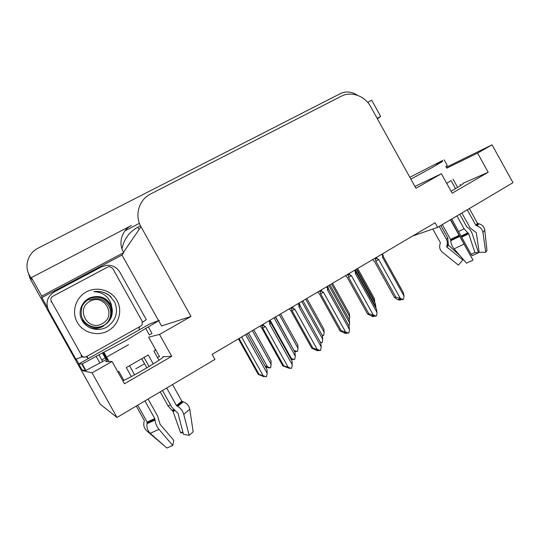 <?xml version="1.0" encoding="UTF-8"?>
<svg xmlns="http://www.w3.org/2000/svg" width="540" height="540" viewBox="0 0 540 540"><rect width="100%" height="100%" fill="white"/><g stroke="black" fill="none" stroke-linecap="round" stroke-linejoin="round"><path stroke-width="0.81" d="M107.46 360.153L105.678 361.604L112.037 361.49L92.084 372.863L116.998 417.488L100.204 404.19L30.159 278.748L27.918 271.85M412.587 236.041L437.643 227.347L513 182.669L492.041 144.862L477.569 153.11L488.187 172.267L462.929 183.364C464.258 183.337 460.316 185.963 451.103 191.248M128.486 344.709L106.002 357.467M105.327 357.845L101.722 359.89M83.457 370.251L82.681 370.697L82.289 370.001M47.432 307.584L41.857 297.594L122 255.062L158.558 320.618M158.706 320.882L161.541 325.964L191.005 316.467L159.516 334.422L148.649 337.169L159.523 356.663L157.369 357.372M78.887 363.899L76.147 359.006M414.929 186.435L441.389 173.738L415.935 188.244L370.589 106.549C364.952 95.924 351.128 90.936 341.422 96.174L150.599 193.988C138.976 199.611 134.298 215.285 141.001 226.753L123.464 252.308C118.017 243.007 121.865 230.189 131.389 225.497L31.394 277.601L41.722 296.096L123.66 252.659L122 255.062M41.722 296.096L41.857 297.594M377.109 118.3L380.673 116.411L377.406 118.827M123.464 252.308L123.66 252.659M380.673 116.411L371.709 100.264L367.673 102.371M139.421 223.331L124.949 230.884M31.394 277.601L31.766 279.518L29.45 275.38C23.942 265.997 28.134 252.99 38.09 248.171L340.355 93.623C346.113 90.983 351.851 91.557 357.568 95.35M492.041 144.862L446.168 167.346M92.084 372.863L82.681 370.697M116.998 417.488L214.94 359.411L212.132 354.368L435.098 222.757L437.643 227.347M141.001 226.753L191.005 316.467M477.569 153.11L446.634 168.19M112.037 361.49L124.477 383.785L171.72 356.312L159.516 334.422M488.187 172.267L452.189 193.205L441.389 173.738M158.929 356.697L159.523 356.663M144.572 363.818L135.769 368.766M122.83 380.828C135.203 375.34 167.616 355.745 162.763 356.771L162.945 357.095M171.72 356.312L162.763 356.771M30.159 278.748L90.707 387.173L30.159 278.748L29.45 275.38M268.819 367.612L266.807 367.119L269.534 367.882L270.769 367.605L271.148 361.031L253.76 329.798M268.792 367.868L265.552 366.91M252.376 330.615L271.276 364.534M265.072 366.039L267.482 366.842L248.555 332.87M270.284 367.902L267.482 366.842M238.424 338.85L258.208 374.362L259.065 374.409L239.051 338.479M245.606 334.611L267.138 373.275L266.612 376.508L266.099 376.819L263.149 375.712L241.576 336.987M267.138 373.275L267.03 369.549L247.077 333.74M258.208 374.362L263.797 376.67L262.467 375.935L263.23 375.982L266.099 376.819M259.065 374.409L263.149 375.712M268.866 320.882L269.777 322.515L269.663 324.169L292.241 364.716L291.708 368.071L291.182 368.395L287.233 367.538L289.4 368.037M289.393 368.354L282.818 365.89L283.817 365.904L262.697 327.976L265.511 326.626L264.067 325.89L263.156 324.25M269.777 322.515C269.865 320.902 270.122 320.591 270.54 321.59L270.972 323.082L269.663 324.169M292.241 364.716L292.019 360.875L270.972 323.082M262.697 327.976L262.258 326.525C262.028 325.377 262.636 325.168 264.067 325.89M283.817 365.904L288.131 367.24L265.511 326.626M291.182 368.395L288.131 367.24M260.111 326.045L261.792 328.124L282.818 365.89M410.893 179.159L433.944 166.556L442.773 161.231L436.509 164.363M455.544 188.683L451.089 180.644L446.715 183.33M461.849 212.996L470.077 227.833L476.314 232.706L479.176 252.295L485.771 252.248L482.936 232.551C482.288 229.284 480.357 227.056 477.144 225.855L475.814 225.214L467.255 209.79M453.026 179.132L457.63 187.434M469.341 208.555L477.495 223.25L478.892 223.796C482.261 224.748 484.225 226.888 484.772 230.229L482.936 232.551M456.948 215.899L464.103 228.798L468.713 233.766L474.917 252.565L478.501 252.7L472.304 234.002C471.204 230.945 469.631 228.751 467.6 227.435L466.715 226.746L459.769 214.232M432.817 229.028L440.343 242.582L440.06 243.986C439.061 247.165 439.823 249.885 442.341 252.146L458.359 265.1L462.861 259.976L446.796 247.01L446.911 245.403C447.64 243.344 447.491 241.34 446.465 239.396L439.25 226.402M450.394 219.787L473.026 260.118L466.519 263.156L454.086 248.852C452.054 246.362 450.94 243.662 450.745 240.752L450.569 239.456L442.314 224.586M474.917 252.565L471.13 254.354L451.724 219.004M440.802 225.477L447.761 238.019L448.402 245.228L459.911 255.548M473.026 260.118L450.671 219.625M463.219 259.362L462.861 259.976M485.771 252.248L486.986 250.533L484.792 230.404M463.252 259.403L462.888 259.808M478.501 252.7L472.176 255.677L471.13 254.354M444.137 159.793L447.275 165.449L445.73 166.563M409.867 177.309L442.544 160.488L436.448 164.255M294.158 350.858L296.224 351.608L297.533 351.277L298.006 348.253L297.783 344.851L280.591 313.956M295.36 351.27L295.4 351.641L294.611 351.675M294.368 351.25L295.4 351.641M279.329 314.705L298.006 348.253M293.882 350.372L275.596 316.906M297.054 351.567L294.3 350.514M305.694 299.14L324.162 332.329L323.838 329.022L306.835 298.465M324.162 332.329L323.703 335.313L322.373 335.678M323.237 335.597L322.076 335.144M331.479 283.918L349.745 316.75L349.326 313.538L332.519 283.311M349.745 316.75L349.292 319.7M356.717 269.021L374.774 301.509L374.274 298.384L357.649 268.475M374.774 301.509L374.666 302.285M273.996 317.851L295.272 356.069L294.766 359.255L294.266 359.559L291.371 358.452L270.061 320.173M295.272 356.069L295.043 352.458L275.339 317.061M290.858 358.789L294.266 359.559M290.507 358.162L291.371 358.452M290.959 358.972L292.545 359.579L291.195 359.397M292.545 359.579L292.525 359.235M301.732 301.482L322.751 339.262L322.272 342.401L321.786 342.697L320.24 342.097M322.751 339.262L322.421 335.759L302.947 300.76M321.786 342.697L320.551 342.657M328.833 285.485L349.61 322.839L349.036 325.998M349.61 322.839L349.178 319.444L329.933 284.837M355.786 270.668L375.867 306.788L375.732 307.726M375.867 306.788L375.334 303.487L356.312 269.264M318.256 350.413L318.627 350.372M298.107 303.615L299.012 305.235L298.904 306.862L321.199 346.923L320.693 350.224L319.187 350.588L316.089 349.812L318.202 350.629L318.128 350.177M318.202 350.629L317.23 350.676L311.749 348.172L312.856 348.111L291.998 310.635L294.853 309.258L293.436 308.529L292.538 306.909M299.012 305.235C299.079 303.696 299.295 303.372 299.66 304.27L300.078 305.856L298.904 306.862M321.199 346.923L320.861 343.204L300.078 305.856M291.998 310.635L291.613 309.177C291.418 308.023 292.025 307.807 293.436 308.529M312.856 348.111L317.189 349.387L294.853 309.258M320.18 350.541L317.189 349.387M289.258 308.84L290.979 310.858L311.749 348.172M346.39 333.133L346.835 332.998M326.653 286.767L327.544 288.367L327.449 289.973L349.468 329.555L348.988 332.809L347.402 333.221L345.317 332.404L344.25 332.512L346.329 333.329L346.174 332.741M346.329 333.329L345.263 333.43L339.991 330.878L341.199 330.743L320.598 293.713L323.494 292.309L322.103 291.58L321.212 289.98M327.544 288.367C327.598 286.909 327.78 286.571 328.091 287.361L328.482 289.049L327.449 289.973M349.468 329.555L349.009 325.957L328.482 289.049M320.598 293.713L320.26 292.248C320.105 291.087 320.713 290.864 322.103 291.58M341.199 330.743L345.553 331.965L323.494 292.309M348.482 333.119L345.553 331.965M317.716 292.046L319.478 293.996L339.991 330.878M373.862 316.251L374.301 316.008M373.97 315.873L374.159 316.211M354.517 270.317L355.394 271.897L355.313 273.476L377.062 312.599L376.61 315.799L374.956 316.271L372.904 315.448L371.756 315.617L373.795 316.433L373.558 315.711M373.795 316.433L372.647 316.595L367.565 313.99L368.874 313.787L348.523 277.189L351.452 275.765L350.089 275.036L349.205 273.456M355.394 271.897C355.435 270.513 355.59 270.162 355.86 270.857L356.225 272.632L355.313 273.476M377.062 312.599L376.502 309.11L356.238 272.66M348.523 277.189L348.233 275.717C348.104 274.55 348.725 274.327 350.089 275.036M368.874 313.787L373.241 314.948L351.452 275.765M376.117 316.103L373.241 314.948M345.499 275.643L347.301 277.54L367.565 313.99M400.694 299.761L401.126 299.41M400.714 299.241L400.977 299.714M381.74 254.252L382.604 255.818L382.529 257.371L404.014 296.041L403.589 299.194L401.861 299.707L399.85 298.89L398.621 299.113L400.619 299.93L400.309 299.079M400.619 299.93L399.391 300.146L396.589 299.012L394.497 297.493L395.901 297.23L375.8 261.056L378.756 259.605L377.42 258.883L376.549 257.317M382.604 255.818C382.631 254.495 382.759 254.144 382.988 254.752L383.319 256.601L382.529 257.371M404.014 296.041L403.353 292.66L383.353 256.662M375.8 261.056L375.55 259.571C375.455 258.404 376.076 258.174 377.42 258.883M395.901 297.23L400.282 298.337L378.756 259.605M403.11 299.491L400.282 298.337M372.64 259.625L374.476 261.461L394.497 297.493M380.363 124.16L407.781 173.543M108.135 359.843L107.528 360.187L107.15 359.512L106.286 359.559L102.62 361.503L98.901 354.834L126.124 340.477L145.733 328.388L149.384 334.942L152.003 333.45L148.358 326.909L145.733 328.388M153.266 363.947L148.257 354.969L126.32 367.592L131.328 376.569M162.5 390.508L171.875 407.315L178.018 413.411L183.465 434.302L189.175 435.341L183.742 414.335C182.689 410.812 180.671 408.173 177.701 406.397L176.452 405.513L166.691 388.024M154.899 349.812C156.141 349.407 155.824 349.886 153.954 351.236L158.976 360.241M172.537 384.554L181.818 401.2L183.296 401.882C186.86 403.117 189.02 405.587 189.769 409.293L193.172 431.777L189.175 435.341M107.528 360.187L108.02 359.64M136.282 406.053L144.275 420.37L144.059 421.895C143.201 425.331 144.133 428.362 146.873 430.988L164.417 445.885M123.842 380.356L118.861 371.432L117.855 371.912M144.923 400.93L154.764 418.568L155.027 420.073C155.405 423.441 156.728 426.539 158.989 429.368L172.746 445.48L166.833 448.025L150.221 433.303C147.555 430.684 146.495 427.498 147.042 423.731L147.13 422.077L137.714 405.209M144.086 357.507L149.101 366.491M182.804 431.771L180.596 432.79L173.07 411.487L168.082 405.952L160.218 391.858M146.826 367.855L141.811 358.864M172.746 445.48L173.725 440.296L160.097 424.271L157.531 415.949L148.095 399.046M134.575 374.821L129.56 365.837M183.067 432.79L180.596 432.79M102.62 361.503L85.496 370.69L82.121 369.968L78.766 363.967L149.695 323.98L159.422 320.294L148.358 326.909M98.901 354.834L82.235 363.94L78.766 363.967M48.6 310.379L75.856 359.195L48.6 310.379C45.326 302.744 47.237 296.582 54.324 291.89L101.52 266.828L106.907 265.268C112.577 265.093 116.876 267.381 119.813 272.14L146.313 319.653L142.573 322.204M139.577 329.542L138.929 328.374L139.462 326.801M88.047 358.627L87.305 357.305L88.29 358.452M81.365 356.967L83.093 356.798M85.705 356.954L87.305 357.305M75.856 359.195L82.377 356.819M85.887 356.893L87.629 357.264M117.025 300.517C122.864 310.79 118.78 324.938 108.142 330.784C97.598 336.778 83.025 332.849 77.24 322.299C71.294 311.83 75.681 297.513 86.42 291.857C97.079 286.045 111.348 290.156 117.025 300.517M81.797 319.95C86.164 328.867 98.314 332.087 106.961 327.017C116.046 320.497 118.591 312.127 114.608 301.914L109.06 295.13C104.456 291.992 99.374 290.851 93.805 291.695C102.35 292.012 108.135 296.082 111.152 303.905L111.794 307.361L110.498 304.283C106.198 297.702 100.143 295.319 92.32 297.135C82.512 299.241 77.132 311.263 81.797 319.95M105.003 324.743L106.09 323.919C108.817 321.435 110.511 318.816 111.179 316.062C112.057 311.249 111.625 307.51 109.883 304.85C107.912 301.34 105.017 298.957 101.203 297.709C97.207 296.629 93.663 296.777 90.558 298.134C85.583 300.787 82.694 303.797 81.898 307.179C80.71 312.599 81.061 316.697 82.958 319.478C85.394 323.305 88.661 325.742 92.765 326.788C97.139 327.78 101.736 327.2 106.684 323.521C107.183 323.339 109.904 320.537 111.335 317.068C112.475 313.247 112.624 310.014 111.794 307.361M82.87 319.586C87.257 327.665 99.286 329.96 106.535 323.622C112.361 318.08 113.636 311.675 110.363 304.412C106.063 297.79 100.049 295.36 92.32 297.135M82.606 319.91C83.275 322.576 90.173 327.301 92.948 327.294C96.748 328.084 100.744 327.254 104.936 324.79L105.941 324.014C111.713 318.526 112.975 312.188 109.728 304.999C105.037 297.938 98.611 295.704 90.45 298.303C87.298 299.66 84.874 301.712 83.187 304.452M88.709 299.457C86.522 300.557 84.638 302.299 83.052 304.675M51.239 301.043C50.409 299.106 50.888 297.54 52.691 296.345L107.973 266.909L109.215 266.531L112.624 268.265L142.243 321.361L142.114 324.864L140.92 325.978L86.366 356.663C84.389 357.541 82.796 357.115 81.587 355.394L51.239 301.043L51.178 302.036M84.814 357.129C83.174 357.413 81.918 356.879 81.041 355.509L81.587 355.394M111.098 296.959C106.002 292.484 100.238 290.723 93.805 291.695M102.384 323.582C88.074 332.228 74.972 308.759 89.978 301.347C104.274 292.923 117.194 316.069 102.384 323.582M89.222 300.22L90.47 299.687C97.983 297.162 103.977 299.079 108.446 305.438C111.861 311.391 111.483 317.162 107.305 322.745M103.525 326.066C99.158 328.664 94.541 329.218 89.687 327.719M460.127 184.397L460.728 185.483M140.501 225.808L137.835 227.198C129.195 231.964 123.91 239.207 121.966 248.927M137.835 227.198L139.084 229.547M262.258 326.525L261.529 325.215M475.814 225.214L477.495 223.25M450.569 239.456L459.02 235.325M464.103 228.798L458.649 231.478M447.761 238.019L446.465 239.396M448.436 243.729L447.005 245.133M467.728 232.841L461.275 235.987M448.18 244.512L446.708 245.95M468.281 233.165L461.558 236.439M448.402 245.228L446.796 247.01M468.713 233.766L461.916 237.067M454.086 248.852L463.779 244.195M450.745 240.752L459.587 236.446M477.144 225.855L478.892 223.796M450.725 239.983L459.27 235.811M476.253 225.572L477.954 223.587M291.613 309.177L290.891 307.881M320.26 292.248L319.545 290.966M348.233 275.717L347.531 274.448M375.55 259.571L374.855 258.316M176.452 405.513L181.818 401.2M103.356 352.721L107.15 359.512M147.13 422.077L154.764 418.568M170.458 404.777L168.082 405.952M173.549 409.698L172.01 410.461M173.954 410.137L172.597 410.812M174.569 410.738L173.07 411.487M150.221 433.303L158.989 429.368M183.742 414.335L189.769 409.293M147.042 423.731L155.027 420.073M177.701 406.397L183.296 401.882M147.238 422.719L154.96 419.175M176.891 405.959L182.311 401.598M96.167 356.373L99.893 363.049M81.817 364.095L85.496 370.69M102.546 352.87L106.286 359.559M462.929 183.364L463.124 183.708M270.223 321.037L269.825 320.315M299.39 303.784L299.005 303.089M327.868 286.949L327.49 286.274M355.671 270.513L355.307 269.858M382.826 254.462L382.475 253.82M104.017 352.465L109.08 361.544M85.928 370.548L82.235 363.94M102.445 352.91L106.178 359.593"/></g></svg>
